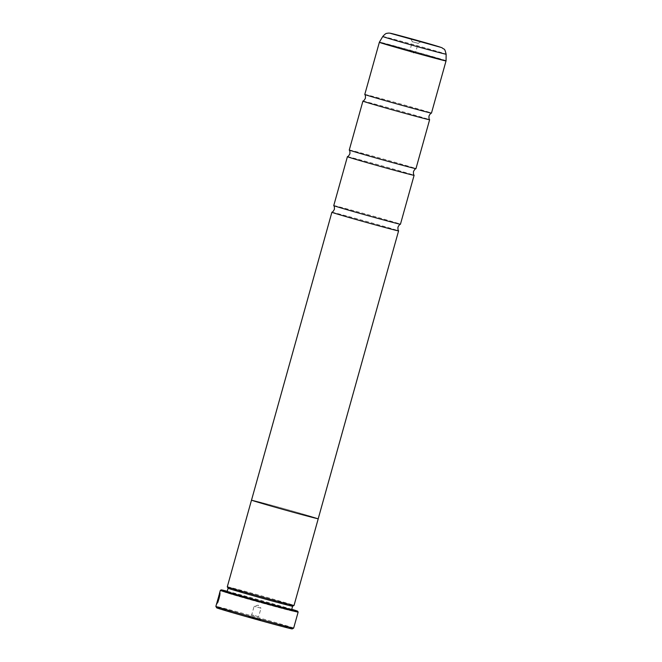 <?xml version="1.0" encoding="UTF-8"?>
<svg xmlns="http://www.w3.org/2000/svg" width="662" height="662" viewBox="0 0 662 662"><rect width="100%" height="100%" fill="white"/><g stroke="black" fill="none" stroke-linecap="round" stroke-linejoin="round"><path stroke-width="0.5" stroke-dasharray="3.31 2.48" d="M362.933 101.112A34.623 0.48 -164.4 0 1 395.396 109.685A34.623 0.48 -164.4 0 1 429.53 119.673A34.623 0.48 -164.4 0 1 429.613 119.731M347.418 156.679A34.623 0.48 -164.4 0 1 379.88 165.252A34.623 0.48 -164.4 0 1 414.015 175.248A34.623 0.48 -164.4 0 1 414.098 175.298M331.902 212.254A34.623 0.48 -164.4 0 1 364.365 220.827A34.623 0.48 -164.4 0 1 398.499 230.815A34.623 0.48 -164.4 0 1 398.582 230.873M219.726 593.764L219.014 596.015A40.39 0.563 15.6 0 0 219.056 596.04L220.057 592.622C220.396 594.286 219.71 597.472 217.997 602.205L218.088 601.336M217.351 601.915L216.606 603.976M219.337 593.996L216.97 602.47M217.302 602.643L218.659 597.803L219.321 596.156L219.097 597.976A40.39 0.563 -164.4 0 1 218.915 597.902L217.517 602.039M216.673 607.799A39.24 0.546 -164.4 0 1 252.892 617.34A39.24 0.546 -164.4 0 1 292.149 628.826A39.24 0.546 -164.4 0 1 292.248 628.9M293.671 628.089A40.39 0.563 15.6 0 0 293.572 628.023A40.39 0.563 15.6 0 0 253.43 616.272A40.39 0.563 15.6 0 0 215.87 606.367M420.825 41.805L418.119 43.328L415.612 52.331L412.236 53.258L409.828 50.717L415.604 52.331L409.828 50.717L412.343 41.714L418.119 43.328L412.352 41.723L410.821 39.017M260.447 620.004L248.457 616.661L260.447 620.004L258.619 616.744L251.725 614.824L258.619 616.744L261.01 608.188L254.117 606.268L261.002 608.188L258.139 605.159L254.117 606.268L251.725 614.824L248.457 616.661M291.76 609.28A39.695 0.554 15.6 0 0 227.248 591.265M220.338 590.355A40.39 0.563 -164.4 0 1 258.163 600.343A40.39 0.563 -164.4 0 1 298.041 612.011A40.39 0.563 -164.4 0 1 298.14 612.077M217.128 601.849L219.155 594.592M228.1 588.22L228.1 588.22A33.489 0.463 -164.4 0 1 259.239 596.429A33.489 0.463 -164.4 0 1 292.53 606.169A33.489 0.463 -164.4 0 1 292.612 606.235L292.612 606.235M227.298 586.797A34.647 0.48 -164.4 0 1 259.512 595.295A34.647 0.48 -164.4 0 1 293.945 605.366A34.647 0.48 -164.4 0 1 294.036 605.432M293.059 611.109A35.334 0.488 -164.4 0 1 293.142 611.183A35.334 0.488 -164.4 0 1 260.05 602.445A35.334 0.488 -164.4 0 1 225.171 592.233A35.334 0.488 -164.4 0 1 225.08 592.176A35.334 0.488 -164.4 0 1 257.7 600.765A35.334 0.488 -164.4 0 1 293.059 611.109M364.787 94.451A34.623 0.48 -164.4 0 1 396.985 102.941A34.623 0.48 -164.4 0 1 431.392 113.003A34.623 0.48 -164.4 0 1 431.475 113.07M349.271 150.017A34.623 0.48 -164.4 0 1 381.469 158.508A34.623 0.48 -164.4 0 1 415.877 168.578A34.623 0.48 -164.4 0 1 415.959 168.645M251.527 500.1A34.647 0.48 -164.4 0 1 284.329 508.772A34.647 0.48 -164.4 0 1 318.149 518.677A34.623 0.48 -164.4 0 1 318.215 518.735A34.647 0.48 -164.4 0 0 318.149 518.677A34.623 0.48 -164.4 0 0 283.717 508.606A34.623 0.48 -164.4 0 0 251.527 500.116M333.756 205.592A34.623 0.48 -164.4 0 1 365.954 214.083A34.623 0.48 -164.4 0 1 400.361 224.145A34.623 0.48 -164.4 0 1 400.452 224.211M227.223 591.356A36.493 0.505 -164.4 0 1 259.562 600.07A36.493 0.505 -164.4 0 1 291.735 609.371M217.732 602.097L216.681 604.017M216.904 604.075L217.053 603.537M379.351 42.302A34.623 0.48 -164.4 0 1 411.541 50.792A34.623 0.48 -164.4 0 1 445.948 60.854A34.623 0.48 -164.4 0 1 446.039 60.921M446.064 60.739A34.598 0.48 15.6 0 0 445.973 60.681A34.598 0.48 15.6 0 0 411.656 50.635A34.598 0.48 15.6 0 0 379.417 42.136M227.165 591.555A33.489 0.463 -164.4 0 1 258.312 599.764A33.489 0.463 -164.4 0 1 291.594 609.503A33.489 0.463 -164.4 0 1 291.677 609.57L292.199 610.852C297.18 611.754 224.881 591.447 226.056 592.382L227.165 591.555M292.397 610.927A34.647 0.48 -164.4 0 1 261.548 602.85A34.647 0.48 -164.4 0 1 225.833 592.416A34.647 0.48 -164.4 0 1 256.682 600.492A34.647 0.48 -164.4 0 1 292.397 610.927M382.752 36.501A32.901 0.455 -164.4 0 1 413.411 44.586A32.901 0.455 -164.4 0 1 446.047 54.143A32.901 0.455 -164.4 0 1 446.13 54.201M293.142 611.183L294.565 610.381M225.08 592.176L224.277 590.752M219.635 593.74L219.379 594.658"/><path stroke-width="0.99" d="M363.016 101.178A34.623 0.48 -164.4 0 1 362.925 101.121A34.623 0.48 -164.4 0 1 362.933 101.112C363.173 100.632 363.339 101.965 365.416 98.216C365.581 93.938 364.745 94.997 364.787 94.459A34.623 0.48 -164.4 0 1 364.787 94.451A34.623 0.48 -164.4 0 0 364.878 94.509A34.623 0.48 -164.4 0 0 399.004 104.505A34.623 0.48 -164.4 0 0 431.475 113.078A34.623 0.48 -164.4 0 1 431.475 113.078C431.227 113.558 431.07 112.226 428.993 115.966C428.827 120.252 429.655 119.193 429.613 119.731A34.623 0.48 -164.4 0 1 429.613 119.739A34.623 0.48 -164.4 0 1 397.423 111.249A34.623 0.48 -164.4 0 1 363.016 101.178M347.5 156.753A34.623 0.48 -164.4 0 1 347.409 156.687A34.623 0.48 -164.4 0 1 347.418 156.679C347.658 156.199 347.823 157.531 349.9 153.791C350.066 149.513 349.23 150.564 349.271 150.026A34.623 0.48 -164.4 0 1 349.271 150.017A34.623 0.48 -164.4 0 0 349.362 150.084A34.623 0.48 -164.4 0 0 383.488 160.072A34.623 0.48 -164.4 0 0 415.959 168.645L415.959 168.645C415.711 169.133 415.554 167.792 413.477 171.541C413.311 175.819 414.139 174.76 414.098 175.298A34.623 0.48 -164.4 0 1 414.098 175.306A34.623 0.48 -164.4 0 1 381.908 166.824A34.623 0.48 -164.4 0 1 347.5 156.753M331.985 212.32A34.623 0.48 -164.4 0 1 331.894 212.262A34.623 0.48 -164.4 0 1 331.902 212.254C332.142 211.766 332.307 213.106 334.384 209.358C334.55 205.079 333.714 206.139 333.756 205.601A34.623 0.48 -164.4 0 1 333.756 205.592A34.623 0.48 -164.4 0 0 333.847 205.65A34.623 0.48 -164.4 0 0 367.973 215.647A34.623 0.48 -164.4 0 0 400.444 224.219C400.196 224.699 400.038 223.367 397.961 227.107C397.796 231.394 398.623 230.335 398.582 230.873A34.623 0.48 -164.4 0 1 398.59 230.881A34.623 0.48 -164.4 0 1 366.392 222.391A34.623 0.48 -164.4 0 1 331.985 212.32M217.997 602.205L218.088 601.336C219.395 597.587 219.95 595.064 219.743 593.773L219.527 593.715C219.726 594.997 219.172 597.521 217.864 601.27L217.773 602.139C219.486 597.414 220.173 594.228 219.842 592.564L219.337 593.996M216.97 602.47L218.841 595.982A40.39 0.563 -164.4 0 1 218.791 595.949L219.511 593.706M219.635 593.74L219.908 592.821M218.874 597.91L219.089 596.09L218.435 597.736L216.681 604.017L218.692 597.844A40.39 0.563 15.6 0 0 218.874 597.91L218.692 597.844M293.663 628.097L292.248 628.9A39.24 0.546 -164.4 0 1 255.499 619.202A39.24 0.546 -164.4 0 1 216.772 607.865A39.24 0.546 -164.4 0 1 216.673 607.799L215.87 606.375A40.39 0.563 15.6 0 0 215.969 606.442A40.39 0.563 15.6 0 0 255.838 618.109A40.39 0.563 15.6 0 0 293.663 628.097A40.39 0.563 15.6 0 0 293.671 628.089L298.14 612.085A40.39 0.563 -164.4 0 1 260.58 602.188A40.39 0.563 -164.4 0 1 220.438 590.438A40.39 0.563 -164.4 0 1 220.338 590.363A40.39 0.563 -164.4 0 1 220.338 590.355L221.191 589.875A39.695 0.554 15.6 0 0 221.29 589.958A39.695 0.554 15.6 0 0 261.01 601.576A39.695 0.554 15.6 0 0 297.66 611.225A39.695 0.554 15.6 0 0 297.561 611.167A39.695 0.554 15.6 0 0 291.76 609.28M216.747 603.223L215.87 606.367A40.39 0.563 15.6 0 0 215.87 606.375M410.829 39.025L420.825 41.805L410.829 39.025M227.248 591.265A39.695 0.554 15.6 0 0 221.191 589.875M228.1 588.22L227.165 591.555A33.489 0.463 -164.4 0 0 227.256 591.613A33.489 0.463 -164.4 0 0 260.538 601.353A33.489 0.463 -164.4 0 0 291.677 609.57L292.612 606.235A33.489 0.463 -164.4 0 1 292.604 606.235A33.489 0.463 -164.4 0 1 261.242 597.96A33.489 0.463 -164.4 0 1 228.183 588.278A33.489 0.463 -164.4 0 1 228.1 588.228A33.489 0.463 -164.4 0 1 228.1 588.22L227.298 586.805A34.647 0.48 -164.4 0 1 227.298 586.797L251.502 500.108A34.647 0.48 -164.4 0 1 251.527 500.1A34.647 0.48 -164.4 0 0 251.593 500.174A34.623 0.48 -164.4 0 1 251.527 500.116L331.894 212.262M398.59 230.881L318.215 518.735A34.647 0.48 -164.4 0 1 318.24 518.743L294.036 605.432A34.647 0.48 -164.4 0 1 294.027 605.432A34.647 0.48 -164.4 0 1 261.581 596.867A34.647 0.48 -164.4 0 1 227.389 586.863A34.647 0.48 -164.4 0 1 227.298 586.805M291.735 609.371A36.493 0.505 -164.4 0 1 294.474 610.306A36.493 0.505 -164.4 0 1 294.565 610.381A36.493 0.505 -164.4 0 1 260.389 601.361A36.493 0.505 -164.4 0 1 224.368 590.81A36.493 0.505 -164.4 0 1 224.277 590.752A36.493 0.505 -164.4 0 1 227.223 591.356M414.098 175.306L400.452 224.211A34.623 0.48 -164.4 0 1 400.444 224.219M318.215 518.735A34.623 0.48 -164.4 0 1 286.017 510.245A34.623 0.48 -164.4 0 1 251.61 500.174A34.647 0.48 -164.4 0 0 286.025 510.245A34.647 0.48 -164.4 0 0 318.24 518.743M297.66 611.225L298.14 612.077A40.39 0.563 -164.4 0 1 298.14 612.085M218.435 597.736L218.998 597.306L218.766 597.844M217.053 603.537L217.302 602.643M431.475 113.07L446.039 60.921A34.623 0.48 -164.4 0 1 413.841 52.43A34.623 0.48 -164.4 0 1 379.434 42.368A34.623 0.48 -164.4 0 1 379.351 42.302L379.417 42.136A34.598 0.48 15.6 0 0 379.508 42.194A34.598 0.48 15.6 0 0 413.957 52.273A34.598 0.48 15.6 0 0 446.064 60.739L446.13 54.201A32.901 0.455 -164.4 0 1 415.595 46.15A32.901 0.455 -164.4 0 1 382.835 36.567A32.901 0.455 -164.4 0 1 382.752 36.501C386.5 32.273 386.782 33.729 387.667 33.174C389.57 33.059 389.306 32.926 394.378 34.217C406.269 37.312 438.318 46.141 442.158 47.846C444.401 50.047 444.425 47.325 446.13 54.201M441.008 47.407L390.638 33.406L441.008 47.407M220.338 590.363L219.536 593.226M379.351 42.302L364.787 94.451M382.752 36.501L379.417 42.136M362.925 101.121L349.271 150.017M347.409 156.687L333.756 205.592M429.613 119.739L415.959 168.645M292.604 606.235L294.027 605.432"/></g></svg>
